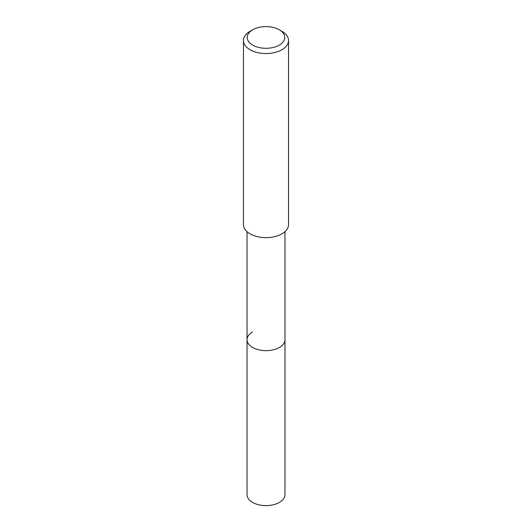 <?xml version="1.0" encoding="UTF-8"?>
<svg xmlns="http://www.w3.org/2000/svg" width="532" height="532" viewBox="0 0 532 532"><rect width="100%" height="100%" fill="white"/><g stroke="black" fill="none" stroke-linecap="round" stroke-linejoin="round"><path stroke-width="0.8" d="M247.021 231.659L247.021 494.654A18.979 10.959 0 0 0 258.738 504.775A18.979 10.959 0 0 0 279.42 502.401A18.979 10.959 0 0 0 284.979 494.654L284.979 339.695A18.979 10.959 180 0 1 279.42 347.443A18.979 10.959 180 0 1 258.738 349.817A18.979 10.959 180 0 1 247.021 339.695A18.979 10.959 180 0 1 252.58 331.948M247.021 339.695A18.979 10.959 0 0 0 258.738 349.817A18.979 10.959 0 0 0 279.42 347.443A18.979 10.959 0 0 0 284.979 339.695L284.979 231.659M243.45 40.518L243.45 224.624A22.55 13.021 0 0 0 257.368 236.654A22.55 13.021 0 0 0 281.947 233.834A22.55 13.021 0 0 0 288.55 224.624L288.55 40.518A22.55 13.021 180 0 1 281.947 49.722A22.55 13.021 180 0 1 257.368 52.542A22.55 13.021 180 0 1 243.45 40.518A22.55 13.021 180 0 1 250.053 31.315L252.713 29.779A18.793 10.846 180 0 1 279.287 29.779A18.793 10.846 180 0 1 279.287 45.12A18.793 10.846 180 0 1 252.713 45.12A18.793 10.846 180 0 1 252.713 29.779L250.053 31.315M279.287 29.779L281.947 31.315A22.55 13.021 180 0 1 288.55 40.518"/></g></svg>
